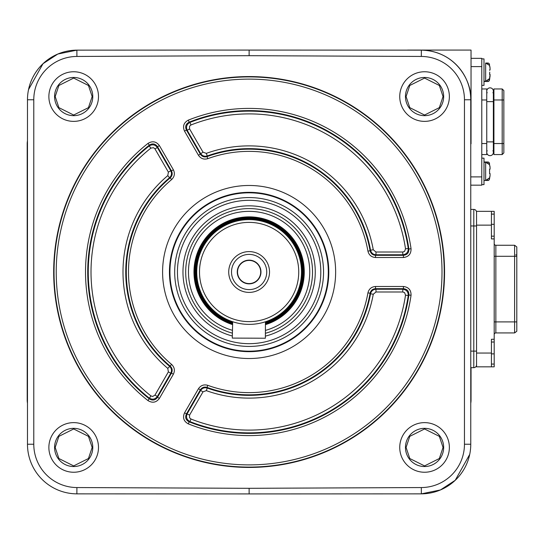 <?xml version="1.0" encoding="UTF-8"?>
<svg xmlns="http://www.w3.org/2000/svg" width="544" height="544" viewBox="0 0 544 544"><rect width="100%" height="100%" fill="white"/><g stroke="black" fill="none" stroke-linecap="round" stroke-linejoin="round"><path stroke-width="0.82" d="M323.551 272A74.433 74.433 0 0 1 249.118 346.433A74.433 74.433 0 0 1 174.685 272A74.433 74.433 0 0 1 249.118 197.567A74.433 74.433 0 0 1 323.551 272M177.446 272A71.679 71.679 0 0 0 249.118 343.679A71.679 71.679 0 0 0 320.797 272A71.679 71.679 0 0 0 249.118 200.321A71.679 71.679 0 0 0 177.446 272M411.046 248.71A163.594 163.594 0 0 0 188.326 120.122L189.142 122.162L189.944 122.42A160.854 160.854 0 0 1 408.245 248.458L408.87 249.023A161.398 161.398 0 0 0 189.142 122.162C185.796 123.93 184.885 126.555 186.422 130.023L200.376 154.197C202.014 156.597 204.231 157.4 207.026 156.611L207.781 158.678A120.625 120.625 0 0 1 367.928 251.138C368.941 255.075 371.47 257.196 375.516 257.509L403.424 257.509C408.619 256.87 411.155 253.939 411.046 248.71L408.87 249.023C409.006 252.817 407.191 254.912 403.424 255.313L403.424 257.509M375.972 252.015L402.798 252.015L404.58 251.362L405.518 248.86L408.245 248.458C408.292 252.171 406.477 254.279 402.798 254.769L375.972 254.769L375.516 255.313C372.62 255.095 370.811 253.572 370.09 250.757L370.552 250.233L373.259 249.75L375.972 252.015L375.972 254.769C373.089 254.544 371.28 253.035 370.552 250.233A123.366 123.366 0 0 0 207.25 155.958L207.026 156.611A122.822 122.822 0 0 1 370.09 250.757L367.928 251.138M367.928 292.862A120.625 120.625 0 0 1 207.781 385.322L207.026 387.389L207.25 388.042A123.366 123.366 0 0 0 370.552 293.767L370.09 293.243A122.822 122.822 0 0 1 207.026 387.389C204.231 386.6 202.014 387.403 200.376 389.803L186.422 413.977C184.885 417.438 185.79 420.056 189.142 421.838L188.326 423.878A163.594 163.594 0 0 0 411.046 295.29C411.155 290.061 408.612 287.13 403.424 286.491L375.516 286.491C371.464 286.81 368.934 288.932 367.928 292.862L370.09 293.243C370.811 290.428 372.62 288.905 375.516 288.687L375.516 286.491M402.798 291.985L375.972 291.985L373.259 294.25L370.552 293.767C371.28 290.965 373.089 289.456 375.972 289.231L402.798 289.231L403.424 288.687C407.198 289.095 409.013 291.196 408.87 294.977L408.245 295.542L405.518 295.14L404.58 292.638L402.798 291.985L402.798 289.231C406.477 289.721 408.292 291.829 408.245 295.542A160.854 160.854 0 0 1 189.944 421.58L189.142 421.838A161.398 161.398 0 0 0 408.87 294.977L411.046 295.29M444.564 272A195.439 195.439 0 0 0 249.118 76.561A195.439 195.439 0 0 0 53.679 272A195.439 195.439 0 0 0 249.118 467.439A195.439 195.439 0 0 0 444.564 272A195.439 195.439 0 0 0 249.118 76.561A195.439 195.439 0 0 0 53.679 272A195.439 195.439 0 0 0 249.118 467.439A195.439 195.439 0 0 0 444.564 272M249.118 351.179A79.179 79.179 0 0 0 328.297 272A79.179 79.179 0 0 0 249.118 192.821A79.179 79.179 0 0 0 169.946 272A79.179 79.179 0 0 0 249.118 351.179M169.946 272A79.179 79.179 0 0 0 249.118 351.179A79.179 79.179 0 0 0 328.297 272A79.179 79.179 0 0 0 249.118 192.821A79.179 79.179 0 0 0 169.946 272M443.659 96.56A19.101 19.101 0 0 0 424.558 77.459A19.101 19.101 0 0 0 405.457 96.56A19.101 19.101 0 0 0 424.558 115.661A19.101 19.101 0 0 0 443.659 96.56M92.779 96.56A19.101 19.101 0 0 0 73.678 77.459A19.101 19.101 0 0 0 54.577 96.56A19.101 19.101 0 0 0 73.678 115.661A19.101 19.101 0 0 0 92.779 96.56M92.779 447.44A19.101 19.101 0 0 0 73.678 428.339A19.101 19.101 0 0 0 54.577 447.44A19.101 19.101 0 0 0 73.678 466.541A19.101 19.101 0 0 0 92.779 447.44M443.659 447.44A19.101 19.101 0 0 0 424.558 428.339A19.101 19.101 0 0 0 405.457 447.44A19.101 19.101 0 0 0 424.558 466.541A19.101 19.101 0 0 0 443.659 447.44M249.118 351.676A79.676 79.676 0 0 0 328.794 272A79.676 79.676 0 0 0 249.118 192.324A79.676 79.676 0 0 0 169.442 272A79.676 79.676 0 0 0 249.118 351.676M443.04 96.56L439.341 107.644L424.565 115.036L409.782 107.644L406.089 96.56L409.782 85.476L424.565 78.084L439.341 85.476L443.04 96.56M443.04 447.44L439.341 458.524L424.565 465.916L409.782 458.524L406.089 447.44L409.782 436.356L424.565 428.964L439.341 436.356L443.04 447.44M92.154 447.44L88.454 458.524L73.671 465.916L58.895 458.524L55.196 447.44L58.895 436.356L73.671 428.964L88.454 436.356L92.154 447.44M92.154 96.56L88.454 107.644L73.671 115.036L58.895 107.644L55.196 96.56L58.895 85.476L73.671 78.084L88.454 85.476L92.154 96.56M424.558 71.754A24.813 24.813 0 0 1 449.371 96.56A24.813 24.813 0 0 1 424.558 121.373A24.813 24.813 0 0 1 399.745 96.56A24.813 24.813 0 0 1 424.558 71.754M73.678 71.754A24.813 24.813 0 0 1 98.491 96.56A24.813 24.813 0 0 1 73.678 121.373A24.813 24.813 0 0 1 48.872 96.56A24.813 24.813 0 0 1 73.678 71.754M73.678 422.627A24.813 24.813 0 0 1 98.491 447.44A24.813 24.813 0 0 1 73.678 472.246A24.813 24.813 0 0 1 48.872 447.44A24.813 24.813 0 0 1 73.678 422.627M424.558 422.627A24.813 24.813 0 0 1 449.371 447.44A24.813 24.813 0 0 1 424.558 472.246A24.813 24.813 0 0 1 399.745 447.44A24.813 24.813 0 0 1 424.558 422.627M249.118 464.889A192.889 192.889 0 0 1 56.229 272A192.889 192.889 0 0 1 249.118 79.111A192.889 192.889 0 0 1 442.007 272A192.889 192.889 0 0 1 249.118 464.889M249.118 185.477A86.523 86.523 0 0 1 335.641 272A86.523 86.523 0 0 1 249.118 358.523A86.523 86.523 0 0 1 162.595 272A86.523 86.523 0 0 1 249.118 185.477M249.118 50.082L421.355 50.143A49.62 49.62 0 0 1 470.764 99.763L470.764 444.237A49.62 49.62 0 0 1 421.355 493.857L249.118 493.918L249.118 488.308L76.908 487.553A43.316 43.316 0 0 1 33.782 444.237L33.782 99.763A43.316 43.316 0 0 1 76.908 56.447L249.118 55.692L249.118 50.082L76.881 50.143L57.814 54.04L43.003 63.709L28.533 89.583M249.118 493.918L76.881 493.857A49.62 49.62 0 0 1 27.479 444.237L27.479 99.763A49.62 49.62 0 0 1 76.881 50.143L76.908 56.447M249.118 55.692L421.328 56.447A43.316 43.316 0 0 1 464.46 99.763L464.46 444.237A43.316 43.316 0 0 1 421.328 487.553L249.118 488.308M188.326 120.122C183.743 122.638 182.471 126.31 184.518 131.124L198.472 155.292L203 152.15L206.319 153.367A126.12 126.12 0 0 1 373.259 249.75M198.472 155.292C200.77 158.644 203.871 159.773 207.781 158.678M184.518 131.124L186.422 130.023L187.204 130.295C185.79 126.861 186.701 124.236 189.944 122.42L190.958 124.984L189.536 126.249L189.584 128.921L203 152.15M402.798 252.015L402.798 254.769L403.424 255.313L375.516 255.313L375.516 257.509M206.319 153.367L207.25 155.958C204.462 156.72 202.252 155.91 200.614 153.53L187.204 130.295L189.584 128.921M167.776 368.383A126.12 126.12 0 0 1 167.776 175.617L168.388 172.135L170.768 170.762C172.02 173.366 171.612 175.692 169.551 177.718A123.366 123.366 0 0 0 169.551 366.282C171.612 368.308 172.02 370.634 170.768 373.238L168.388 371.865L167.776 368.383L171.646 364.46A120.625 120.625 0 0 1 171.646 179.54C174.549 176.698 175.12 173.448 173.373 169.782L171.469 170.884L157.515 146.71C155.285 143.65 152.558 143.126 149.342 145.139A161.398 161.398 0 0 0 149.342 398.861C152.551 400.874 155.271 400.35 157.515 397.29L159.419 398.385L173.373 374.218C175.12 370.552 174.549 367.302 171.646 364.46M173.373 374.218L171.469 373.116L170.768 373.238L157.359 396.474L157.515 397.29L171.469 373.116C172.727 370.498 172.319 368.172 170.238 366.146A122.822 122.822 0 0 1 170.238 177.854L171.646 179.54M173.373 169.782L159.419 145.615L157.515 146.71L157.359 147.526L170.768 170.762L171.469 170.884C172.727 173.502 172.319 175.828 170.238 177.854L169.551 177.718L167.776 175.617M159.419 145.615C156.271 141.433 152.456 140.699 147.982 143.412A163.594 163.594 0 0 0 147.982 400.588L150.878 395.876L152.687 396.474L154.972 395.094L168.388 371.865M147.982 400.588C152.456 403.301 156.271 402.567 159.419 398.385M147.982 143.412L149.342 145.139L149.172 145.969C152.361 144.065 155.088 144.582 157.359 147.526L154.972 148.906L153.517 147.682L150.878 148.124A158.1 158.1 0 0 0 150.878 395.876M154.972 395.094L157.359 396.474C155.088 399.418 152.361 399.935 149.172 398.031A160.854 160.854 0 0 1 149.172 145.969L150.878 148.124M207.781 385.322C203.871 384.234 200.763 385.363 198.472 388.708L200.376 389.803L200.614 390.47C202.252 388.09 204.462 387.28 207.25 388.042L206.319 390.633L203 391.85L189.584 415.079L189.536 417.751L190.958 419.016A158.1 158.1 0 0 0 405.518 295.14M198.472 388.708L184.518 412.876L189.584 415.079M184.518 412.876C182.471 417.69 183.743 421.362 188.326 423.878M375.972 291.985L375.972 289.231L375.516 288.687L403.424 288.687L403.424 286.491M190.958 419.016L189.944 421.58C186.701 419.764 185.79 417.139 187.204 413.705L200.614 390.47L203 391.85M470.764 209.42L473.797 209.42A2.754 2.754 0 0 1 476.551 212.18L476.551 364.902A2.754 2.754 0 0 1 473.797 367.662A2.754 2.754 0 0 0 476.551 364.902A2.754 2.754 0 0 1 473.797 367.662L473.797 209.42M470.764 367.662L473.797 367.662M421.355 50.143A49.62 49.62 0 0 1 470.764 99.763C472.056 81.913 456.212 50.946 421.355 50.143L421.328 56.447M464.46 444.237L470.764 444.237A49.62 49.62 0 0 1 421.355 493.857L440.422 489.96L455.233 480.291L469.703 454.417M407.585 50.082L471.036 50.082L471.036 143.813A16.538 16.538 0 0 0 470.764 140.801M27.2 347.813L27.2 143.813A16.538 16.538 0 0 1 27.479 140.801M471.036 400.187L471.036 367.662L471.036 400.187A16.538 16.538 0 0 1 470.764 403.199M265.404 330.419A60.649 60.649 0 0 0 249.383 211.351A60.649 60.649 0 0 0 232.322 330.276M232.308 333.139A63.403 63.403 0 0 1 249.397 208.597A63.403 63.403 0 0 1 265.39 333.282M232.349 324.523A55.134 55.134 0 0 1 249.363 216.866A55.134 55.134 0 0 1 265.431 324.666A55.134 55.134 0 0 0 249.363 216.866M232.356 323.075A53.754 53.754 0 0 1 249.356 218.246A53.754 53.754 0 0 1 265.438 323.218A53.754 53.754 0 0 0 249.356 218.246M248.894 324.38A52.38 52.38 0 0 1 196.744 271.769A52.38 52.38 0 0 1 249.349 219.62A52.38 52.38 0 0 1 301.498 272.231A52.38 52.38 0 0 1 248.894 324.38M265.445 321.769L265.37 338.232L232.288 338.089L232.682 321.735M249.336 222.38A49.62 49.62 0 0 0 199.498 271.782A49.62 49.62 0 0 0 248.9 321.62A49.62 49.62 0 0 0 298.738 272.218A49.62 49.62 0 0 0 249.336 222.38M249.206 251.6A20.4 20.4 0 0 1 269.518 272.088A20.4 20.4 0 0 1 249.03 292.4A20.4 20.4 0 0 1 228.718 271.912A20.4 20.4 0 0 1 249.206 251.6M249.043 289.605A17.605 17.605 0 0 0 266.73 272.075A17.605 17.605 0 0 0 249.193 254.395A17.605 17.605 0 0 0 231.513 271.925A17.605 17.605 0 0 0 249.043 289.605M249.172 260.148A11.852 11.852 0 0 1 260.97 272.054A11.852 11.852 0 0 1 249.07 283.852A11.852 11.852 0 0 1 237.266 271.946A11.852 11.852 0 0 1 249.172 260.148M249.07 283.58A11.58 11.58 0 0 0 260.698 272.048A11.58 11.58 0 0 0 249.172 260.42A11.58 11.58 0 0 0 237.538 271.952A11.58 11.58 0 0 0 249.07 283.58M232.302 335.988A66.164 66.164 0 0 1 249.118 205.836A66.164 66.164 0 0 1 265.377 336.131M27.2 143.813L27.2 400.187A16.538 16.538 0 0 0 27.479 403.199M470.764 351.118L476.551 351.118L476.551 366.833L491.436 366.833L491.436 339.266L494.197 339.266L494.197 211.351L476.551 211.351L476.551 225.134L491.436 225.134L491.436 238.918L494.197 238.918M491.436 366.833L494.197 366.833L494.197 339.266M494.197 342.026L491.436 342.026M491.436 225.134L491.436 211.351M491.436 236.164L494.197 236.164M494.197 321.898L495.849 321.898L495.849 332.928A1.652 1.652 0 0 0 494.197 334.58A1.652 1.652 0 0 1 495.849 332.928L514.597 332.928L514.597 245.262L516.8 246.915L516.8 256.285L494.197 256.285M494.197 243.61A1.652 1.652 0 0 0 495.849 245.262A1.652 1.652 0 0 1 494.197 243.61A1.652 1.652 0 0 0 495.849 245.262L514.597 245.262M495.849 245.262L495.849 321.898L516.8 321.898L516.8 331.269L514.597 332.928M516.8 321.898L516.8 256.285M489.627 173.189L490.062 173.584L490.062 175.515L489.566 177.718M489.566 165.036L490.062 167.246L490.062 169.17L489.566 169.17L489.566 173.584M489.981 176.453L489.743 177.31M481.787 184.613L483.997 184.613L483.997 158.148L481.787 158.148M489.736 72.128L489.593 74.174M490.062 74.344L489.566 78.479L490.062 76.269L490.062 74.338L489.566 74.338M489.743 78.064L489.879 77.642M481.787 85.367L483.997 85.367L483.997 58.902L481.787 58.902M489.736 72.141L489.566 74.344M471.036 58.351L471.036 66.62L481.787 66.62L481.787 58.351L471.036 58.351M471.036 176.895L481.787 176.895L481.787 185.164L471.036 185.164M481.787 176.895L481.787 66.62M483.997 180.479L485.649 180.479L489.736 177.718L489.505 178.82A1.652 1.652 -150.5 0 1 487.852 180.479L485.649 180.479L485.649 162.282L483.997 162.282M483.997 162.003L487.852 162.003A1.652 1.652 0 0 1 489.505 163.662L489.505 164.553M489.573 65.436L485.649 63.036L485.649 81.233L489.736 78.479L489.505 79.852A1.652 1.652 0 0 1 487.852 81.505L483.997 81.505M485.649 63.036L487.852 63.036A1.652 1.652 0 0 1 489.505 64.695L489.505 65.314M481.787 154.564L486.751 154.564L486.751 88.951L481.787 88.951M492.925 92.813A3.305 3.305 0 0 0 490.062 87.849A3.305 3.305 0 0 0 487.193 92.813A3.305 3.305 0 0 1 490.062 87.849A3.305 3.305 0 0 1 493.367 91.154L493.367 101.633L486.751 101.633M487.193 150.702A3.305 3.305 0 0 0 490.062 155.666A3.305 3.305 0 0 0 492.925 150.702M493.918 150.702L493.367 150.702L493.367 152.354A3.305 3.305 0 0 1 490.062 155.666A3.305 3.305 0 0 1 486.751 152.354A3.305 3.305 0 0 0 490.062 155.666A3.305 3.305 0 0 0 493.367 152.354L493.367 141.882L486.751 141.882M493.367 91.154L493.367 92.813L493.918 92.813M493.367 143.534L493.918 143.534L493.918 154.564L502.187 154.564L502.187 88.951L503.846 90.603L502.187 88.951L493.918 88.951L493.918 99.98L493.367 99.98M502.187 154.564L503.846 152.905L503.846 143.534L493.918 143.534L493.918 99.98L503.846 99.98L503.846 90.603M503.846 143.534L503.846 99.98M489.566 65.79L490.062 68L489.566 65.797M489.981 67.062L489.879 66.626M489.627 70.326L489.573 69.958M490.062 69.931L490.062 68M489.981 166.308L489.879 165.872M489.627 169.565L489.573 169.204M490.062 169.17L490.062 167.246M490.062 175.515L490.062 173.584M249.118 76.915A195.085 195.085 0 0 1 444.21 272A195.085 195.085 0 0 1 249.118 467.085A195.085 195.085 0 0 1 54.033 272A195.085 195.085 0 0 1 249.118 76.915M421.355 493.857L421.328 487.553M76.908 487.553L76.881 493.857A49.62 49.62 0 0 1 27.479 444.237L33.782 444.237M405.518 248.86A158.1 158.1 0 0 0 190.958 124.984M168.388 172.135L154.972 148.906M373.259 294.25A126.12 126.12 0 0 1 206.319 390.633M470.764 225.964L476.551 225.964M33.782 99.763L27.479 99.763A49.62 49.62 0 0 1 76.881 50.143M470.764 99.763L464.46 99.763M232.356 322.354A53.067 53.067 0 0 1 249.349 218.933A53.067 53.067 0 0 1 265.438 322.497M265.431 323.945A54.448 54.448 0 0 0 249.356 217.552A54.448 54.448 0 0 0 232.349 323.802M491.436 364.079L494.197 364.079M494.197 353.879L491.436 353.879M476.551 353.049L491.436 353.049M491.436 224.312L494.197 224.312M494.197 214.112L491.436 214.112M515.698 254.912L516.8 254.912M489.09 178.82L489.505 178.82A1.652 1.652 -150.5 0 1 487.852 180.479L487.852 179.887M487.852 162.874L487.852 162.003A1.652 1.652 0 0 1 489.505 163.662L488.852 163.662M488.852 79.852L489.505 79.852A1.652 1.652 0 0 1 487.852 81.505L487.852 80.641M487.852 63.628L487.852 63.036A1.652 1.652 0 0 1 489.505 64.695L489.09 64.695M481.787 143.534L486.751 143.534M486.751 99.98L481.787 99.98M485.649 81.233L483.997 81.233M493.367 101.633L493.367 141.882M489.566 164.669L485.649 162.282"/></g></svg>
